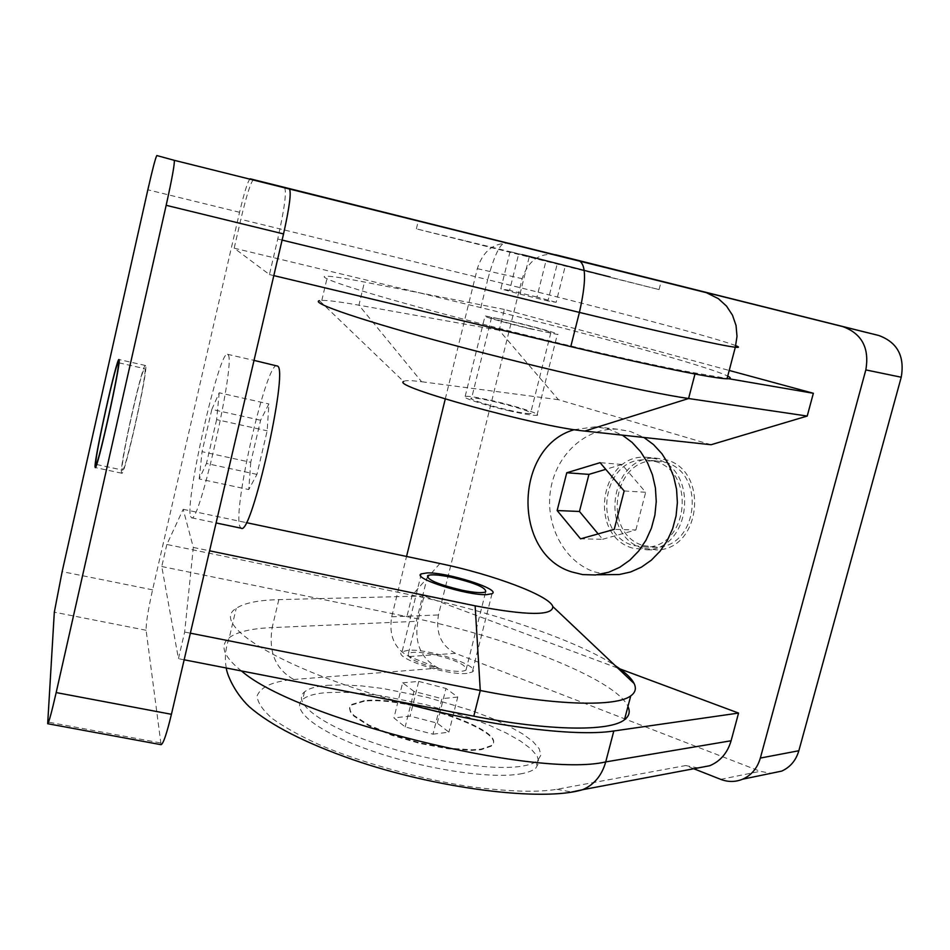 <?xml version="1.0" encoding="UTF-8"?>
<svg xmlns="http://www.w3.org/2000/svg" width="950" height="950" viewBox="0 0 950 950"><rect width="100%" height="100%" fill="white"/><g stroke="black" fill="none" stroke-linecap="round" stroke-linejoin="round"><path stroke-width="0.71" stroke-dasharray="4.75 3.56" d="M145.647 365.821L145.421 365.489C142.512 362.627 119.759 464.277 121.457 472.494L121.754 473.219C124.438 477.339 148.354 369.918 145.647 365.821M511.931 252.166L416.361 228.855L659.062 289.584L511.931 252.166M122.17 469.371L122.443 470.048C124.972 473.896 147.452 372.946 144.923 368.98L144.721 368.659C141.977 365.928 120.543 461.747 122.17 469.371M190.558 516.372L191.532 517.774C199.251 525.267 236.265 360.062 228.012 354.742L227.454 354.291C219.319 349.647 184.811 501.588 190.558 516.372M277.044 365.655C266.594 360.489 231.978 511.599 240.018 526.787L241.312 528.247M508.678 410.685C523.937 414.129 533.366 415.661 536.976 415.293C542.486 414.58 517.809 406.493 493.751 401.019C478.503 397.563 468.979 395.996 465.179 396.34C459.491 396.946 483.966 405.068 508.678 410.685M529.209 328.593L557.341 334.424C562.626 334.733 537.605 327.548 513.487 321.789L485.058 315.887C479.596 315.507 504.438 322.691 529.209 328.593M432.179 654.253C419.769 651.89 411.837 651.641 408.381 653.529C407.099 658.409 418.428 663.717 442.379 669.429C454.801 671.757 462.674 671.994 465.987 670.106C467.091 665.154 455.822 659.858 432.179 654.253M521.859 254.861L610.411 277.388L521.859 254.861M522.013 254.268L610.565 276.759L522.013 254.268M250.183 178.814C247.998 180.547 244.459 191.698 239.554 212.277L152.57 589.843C148.105 609.936 145.944 623.414 146.098 630.266L161.072 744.681M253.519 179.681L253.507 179.681C250.883 181.723 246.656 194.94 240.837 219.343L234.187 248.176L269.456 274.562L277.744 239.02C284.501 208.537 286.769 191.449 284.537 187.732M166.856 544.457L161.761 566.521L178.446 658.682L184.656 632.047L193.313 547.438L183.172 509.307L166.856 544.457L412.193 595.211C491.791 611.551 577.481 640.668 615.244 665.665M269.456 274.562L273.814 275.607M234.187 248.176L480.795 307.622C588.097 333.402 708.878 366.498 727.724 376.105M161.761 566.521L406.909 616.621C507.193 636.666 615.742 678.906 627.962 706.467M184.146 659.799L178.446 658.682M183.172 509.307L246.311 522.631M193.313 547.438L209.582 550.81M184.656 632.047L190.356 633.175M250.741 462.306L248.769 489.559L256.928 474.406L267.176 430.825L268.886 403.952L260.609 420.244L250.741 462.306L202.053 451.689L211.838 409.391L260.609 420.244M256.928 474.406L206.459 463.469L199.239 478.919L248.769 489.559M199.239 478.919L202.053 451.689M211.838 409.391L219.201 392.789L268.886 403.952M219.201 392.789L216.624 419.615L267.176 430.825M216.624 419.615L206.459 463.469M557.317 263.518L510.055 251.655L565.416 265.394L557.317 263.518L547.936 300.948L556.13 302.326L565.416 265.394M510.055 251.655L500.84 288.848L519.971 294.132L529.316 256.559M519.971 294.132L547.936 300.948M556.13 302.326L536.952 297.041L546.084 260.478M536.952 297.041L509.616 290.368L518.724 253.686M509.616 290.368L500.84 288.848M642.794 548.209C598.286 535.741 610.256 454.777 656.272 458.173L665.855 459.729C708.949 470.167 701.539 548.72 657.424 549.943L642.794 548.209M632.486 548.079C587.729 535.515 599.783 453.827 646.059 457.235L655.702 458.814C699.057 469.324 691.588 548.613 647.199 549.836L632.486 548.079M520.101 773.965C527.487 772.706 532.724 770.759 535.812 768.099L538.935 762.684L537.249 756.188L530.979 748.885L520.505 741.083L506.35 733.079L489.108 725.171L469.442 717.63L425.695 704.591L381.033 695.697L360.24 693.203L341.478 692.182L325.434 692.693C314.509 693.678 306.933 695.922 302.694 699.414C289.809 709.816 317.668 732.058 370.749 750.512C423.629 769.013 490.247 779.214 520.101 773.965M327.228 685.33L343.259 684.879L362.021 685.959L382.814 688.489L427.488 697.419L471.259 710.434L490.948 717.939L508.202 725.8L522.381 733.744L532.879 741.463L539.184 748.683L540.894 755.107L537.795 760.428C534.707 763.028 529.482 764.94 522.108 766.151C492.29 771.222 425.659 760.914 372.733 742.484C319.604 724.102 291.686 702.074 304.522 691.861C308.75 688.429 316.314 686.256 327.228 685.33M643.471 545.621L657.103 547.247C698.678 546.238 705.779 472.221 665.178 462.353L656.011 460.869C612.762 457.805 601.623 533.947 643.471 545.621M655.013 461.451C695.863 471.402 688.703 546.096 646.879 547.117L633.163 545.466C591.078 533.698 602.288 456.879 645.798 459.966L655.013 461.451M607.264 574.667L594.213 571.817C563.991 561.474 544.825 524.744 550.608 489.761C556.094 454.741 585.711 427.334 617.5 429.222L630.432 431.49L643.922 437.463M574.263 429.673L595.65 426.764L608.736 429.056L622.393 435.136M526.359 413.404L530.516 413.571C537.736 412.787 492.421 400.033 476.211 398.24L471.639 398.026C463.921 398.668 510.494 411.789 526.359 413.404M496.043 318.214C512.062 321.112 557.781 333.213 550.834 332.749L546.773 332.156C531.121 329.389 484.12 316.944 491.566 317.549L496.043 318.214M466.961 673.396C446.904 675.83 391.566 657.246 402.052 651.759L408.013 650.287C428.545 648.304 482.113 666.247 472.304 671.971L466.961 673.396M364.242 700.684L351.512 704.52L349.659 707.56L350.514 711.277L354.077 715.552L368.921 725.111L392.148 734.742L420.137 742.876L448.305 748.172L472.079 749.788L481.104 749.146L491.316 745.596C510.827 731.571 406.042 695.186 364.242 700.684M364.111 701.254L351.369 705.102L349.517 708.142L350.372 711.871L353.934 716.146L368.778 725.705L391.994 735.347L419.983 743.482L448.151 748.778L471.924 750.393L480.949 749.74L491.174 746.189C510.684 732.129 405.899 695.732 364.111 701.254M555.346 254.695C539.268 252.712 528.212 260.704 522.168 278.659L438.461 614.959C435.516 633.092 441.204 645.881 455.525 653.363L760.249 771.317L771.008 773.324M693.773 768.74L685.686 765.557L556.842 789.296C537.308 792.609 507.822 791.659 468.374 786.422C414.794 777.979 356.571 760.855 318.927 744.527C300.687 736.226 285.309 727.7 272.816 718.936C262.829 710.374 257.581 702.691 257.094 695.899C260.811 686.743 273.054 681.269 293.811 679.499L438.437 668.123L409.058 656.545C394.464 648.803 388.681 635.55 391.697 616.799L406.541 556.462M445.265 399.012L477.316 268.672C482.909 251.227 493.442 242.773 508.927 243.307M711.075 444.731L558.41 399.689L499.201 330.291L504.379 309.439L729.208 370.452M438.437 668.123C421.088 658.932 414.212 643.316 417.798 621.276L424.056 595.982L619.922 668.907M698.036 767.944L685.686 765.557M504.379 309.439L364.468 282.043C345.942 278.421 333.628 276.474 327.524 276.224C310.46 275.429 359.896 291.816 451.618 316.053C543.079 340.266 653.161 365.857 695.258 372.97L727.106 378.444M499.201 330.291L358.934 305.199C340.361 301.874 327.988 300.271 321.801 300.402L319.449 300.675L403.608 381.496C404.961 380.261 410.97 380.344 421.622 381.734L358.934 305.199L364.468 282.043M558.41 399.689L421.622 381.734M424.056 595.982L278.825 599.628C258.186 600.139 243.972 603.06 236.194 608.404C209.047 624.031 280.452 668.99 398.525 701.528M624.15 490.972L645.679 492.266L621.918 464.479L600.103 462.674M621.918 464.479L605.768 469.336M598.144 533.9L602.609 539.268L580.557 538.852M602.609 539.268L635.883 529.969L614.222 529.376M635.883 529.969L645.679 492.266M432.998 734.172L448.911 732.153L437.273 723.14L410.103 716.11L393.941 717.915L405.175 726.964L432.998 734.172L441.892 698.654L414.01 691.446L405.175 726.964M437.273 723.14L445.966 688.441L457.746 697.051L448.911 732.153M457.746 697.051L441.892 698.654M414.01 691.446L402.634 682.812L393.941 717.915M402.634 682.812L418.736 681.411L410.103 716.11M418.736 681.411L445.966 688.441M239.554 212.277L147.844 189.798M152.57 589.843L62.154 571.615M146.098 630.266L54.316 612.18M160.277 742.864L47.524 721.988M735.739 345.646C716.359 337.891 595.08 305.876 487.694 279.68C493.976 256.108 499.89 243.699 505.424 242.44M277.744 239.02L282.114 240.089M480.795 307.622L487.694 279.68L240.837 219.343M439.909 563.504L412.193 595.211L406.909 616.621M391.697 616.799L438.461 614.959M455.525 653.363L409.058 656.545M477.316 268.672L522.168 278.659M720.694 779.356L760.249 771.317M241.478 670.961C223.404 656.521 219.343 645.43 229.294 637.652C237.167 631.833 251.465 628.472 272.163 627.594C268.316 651.961 275.536 669.263 293.811 679.499M556.842 789.296L571.686 792.027M278.825 599.628L272.163 627.594L417.798 621.276M695.258 372.97L694.984 374.003M145.421 365.489L118.976 359.516M416.361 228.855L418.297 220.875M96.651 464.526L122.443 470.048M191.532 517.774L216.089 522.939M536.976 415.293L557.341 334.424M408.381 653.529L427.678 575.605M610.411 277.388L610.565 276.759M121.754 473.219L95.237 467.554M659.062 289.584L661.164 281.438M118.987 362.853L144.721 368.659M227.454 354.291L254.03 360.383M465.179 396.34L485.058 315.887M465.987 670.106L485.664 591.874M464.954 240.991L465.108 240.374M646.059 457.235L656.272 458.173M537.795 760.428L535.812 768.099M657.103 547.247L646.879 547.117M550.834 332.749L530.516 413.571M421.301 573.859L402.052 651.759M647.199 549.836L657.424 549.943M304.522 691.861L302.694 699.414M226.326 668.004C224.39 658.516 225.376 648.399 229.294 637.652L236.194 608.404M656.011 460.869L645.798 459.966M617.5 429.222L595.65 426.764M491.566 317.549L471.639 398.026M321.801 300.402L327.524 276.224M492.029 593.691L472.304 671.971M491.316 745.596L491.174 746.189"/><path stroke-width="1.43" d="M119.13 359.836L118.976 359.516C116.886 356.832 94.181 458.779 95.048 466.854L95.237 467.554C97.078 471.509 120.994 363.743 119.13 359.836M568.848 258.507L418.297 220.839L568.848 258.507M118.418 362.995C120.139 366.807 97.672 468.053 95.926 464.372L95.748 463.719C94.905 456.238 116.316 360.133 118.263 362.686L118.418 362.995M216.089 522.939L241.312 528.247C251.406 536.204 288.384 371.996 277.768 366.142L254.03 360.383M462.175 590.259C438.104 584.464 426.609 579.583 427.678 575.605C431.027 574.204 438.924 574.762 451.357 577.268C475.095 582.956 486.531 587.824 485.664 591.874C482.446 593.275 474.62 592.741 462.175 590.259M62.154 571.615L147.844 189.798C152.594 168.946 155.586 157.534 156.821 155.551L174.254 160.312C174.836 163.269 172.14 178.256 166.167 205.307L56.169 692.574C51.656 712.274 48.83 722.665 47.678 723.71L54.316 612.18L62.154 571.615M250.183 178.814L706.373 292.683L718.378 298.668L726.536 306.114L732.474 315.174L736.036 325.47L737.01 336.371L735.324 347.225C739.361 347.664 739.492 347.13 735.739 345.646M47.678 723.71L161.072 744.681C163.293 743.838 166.749 733.709 171.428 714.293L283.539 233.938C289.465 207.254 291.424 192.268 289.406 189.002L698.606 290.712L253.519 179.681M273.814 275.607L570.772 346.608L579.417 312.407C661.461 332.369 723.152 346.026 735.324 347.225L727.023 378.765C714.566 378.741 652.709 366.225 570.772 346.608M727.724 376.105C731.381 377.946 731.144 378.836 727.023 378.765M627.962 706.467C630.396 711.728 629.221 716.158 624.459 719.768C609.793 731.607 549.801 731.12 473.789 716.181L184.146 659.799M246.311 522.631L439.909 563.504C492.991 574.477 549.646 595.65 552.817 606.563L634.137 683.561C636.5 688.477 635.36 692.597 630.729 695.899C616.253 706.931 556.356 705.672 480.272 690.496L475.131 605.827C527.072 615.659 552.959 615.909 552.817 606.563M209.582 550.81L475.131 605.827M190.356 633.175L480.272 690.496L473.789 716.181M615.244 665.665C625.171 672.196 631.477 678.169 634.137 683.561M643.922 437.463L653.576 444.647L661.936 453.744L668.705 464.467L673.633 476.461L676.566 489.333L677.386 502.633L676.068 515.921L672.636 528.734L667.244 540.633L660.06 551.237L651.344 560.168L641.404 567.162L630.574 571.995L619.222 574.536L607.264 574.667M622.393 435.136L632.154 442.451L640.621 451.713L647.461 462.626L652.46 474.858L655.429 487.968L656.248 501.517L654.906 515.054L651.439 528.105L645.964 540.241L638.685 551.036L629.862 560.144L619.804 567.269L608.843 572.197L595.519 574.964L582.718 574.607L572.043 572.007C512.074 554.313 513.855 446.738 574.263 429.673M486.78 594.629C466.949 595.745 411.124 577.921 421.301 573.859L427.168 572.909C447.486 572.197 501.517 589.392 492.029 593.691L486.78 594.629M771.008 773.324L781.684 771.103C790.246 767.232 795.969 760.439 798.855 750.738L901.229 377.233C904.863 356.226 897.382 342.321 878.786 335.492L555.346 254.695M406.541 556.462L445.265 399.012M508.927 243.307L842.757 326.586C861.887 333.616 869.582 348.068 865.83 369.906L760.344 758.064C757.376 768.146 751.498 775.188 742.698 779.178C735.502 782.135 728.163 782.194 720.694 779.356L693.773 768.74M729.208 370.452L813.354 393.276L807.227 416.053L711.075 444.731L584.796 431.074C538.46 426.942 390.771 386.27 403.608 381.496M619.922 668.907L738.566 713.07L731.096 740.762C727.51 752.934 720.385 761.259 709.709 765.736L698.036 767.944M727.106 378.444L813.354 393.276M807.227 416.053L688.584 398.525L584.796 431.074M738.566 713.07L613.819 730.989L605.72 761.912C535.016 778.584 296.056 718.901 241.478 670.961M398.525 701.528C483.621 725.551 574.227 737.319 613.819 730.989M319.449 300.675C309.569 302.717 363.494 321.136 453.494 345.111C543.293 369.063 647.556 392.599 688.584 398.525L694.984 374.003M566.758 472.767L600.103 462.674L624.15 490.972L614.222 529.376L580.557 538.852L557.139 510.542L566.758 472.767L588.952 474.383L579.452 511.468L557.139 510.542M605.768 469.336L588.952 474.383M579.452 511.468L598.144 533.9M171.428 714.293L56.169 692.574M283.539 233.938L166.167 205.307M289.406 189.002L174.254 160.312M579.963 261.321C586.221 265.941 586.043 282.957 579.417 312.407L282.114 240.089M842.757 326.586L878.786 335.492M865.83 369.906L901.229 377.233M760.344 758.064L798.855 750.738M571.686 792.027L582.659 789.688C594.142 784.759 601.837 775.497 605.72 761.912L731.096 740.762M95.926 464.372L96.651 464.526M118.263 362.686L118.987 362.853M630.729 695.899L624.459 719.768M619.222 574.536L597.348 574.774M781.684 771.103L742.698 779.178M709.709 765.736L582.659 789.688C542.177 802.026 435.919 788.512 353.008 759.703C305.318 743.019 270.714 725.349 249.197 706.693C233.498 691.648 226.433 672.612 226.326 668.004"/></g></svg>
